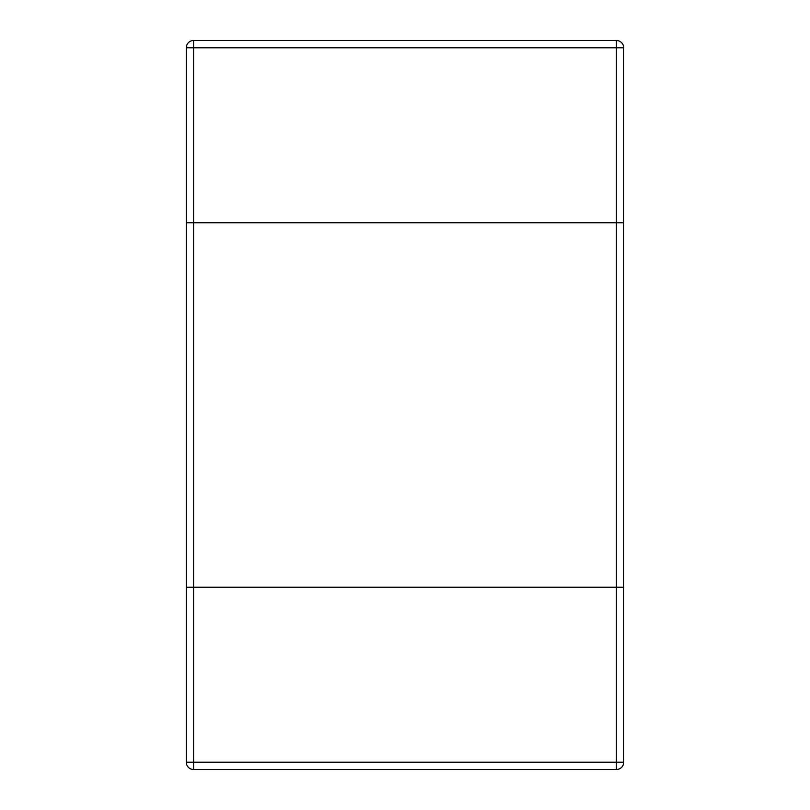 <?xml version="1.0" encoding="UTF-8"?>
<svg xmlns="http://www.w3.org/2000/svg" width="810" height="810" viewBox="0 0 810 810"><rect width="100%" height="100%" fill="white"/><g stroke="black" fill="none" stroke-linecap="round" stroke-linejoin="round"><path stroke-width="1.21" d="M186.3 47.79L193.59 47.79L193.59 40.5A7.29 7.29 0 0 0 186.3 47.79L186.3 587.25L623.7 587.25L623.7 222.75L186.3 222.75L623.7 222.75L623.7 47.79A7.29 7.29 0 0 0 616.41 40.5L616.41 587.25L186.3 587.25L186.3 762.21A7.29 7.29 0 0 0 193.59 769.5L193.59 47.79L623.7 47.79M623.7 762.21L616.41 762.21L616.41 769.5A7.29 7.29 0 0 0 623.7 762.21L623.7 587.25L616.41 587.25L616.41 762.21L186.3 762.21M616.41 769.5L193.59 769.5M193.59 40.5L616.41 40.5"/></g></svg>
